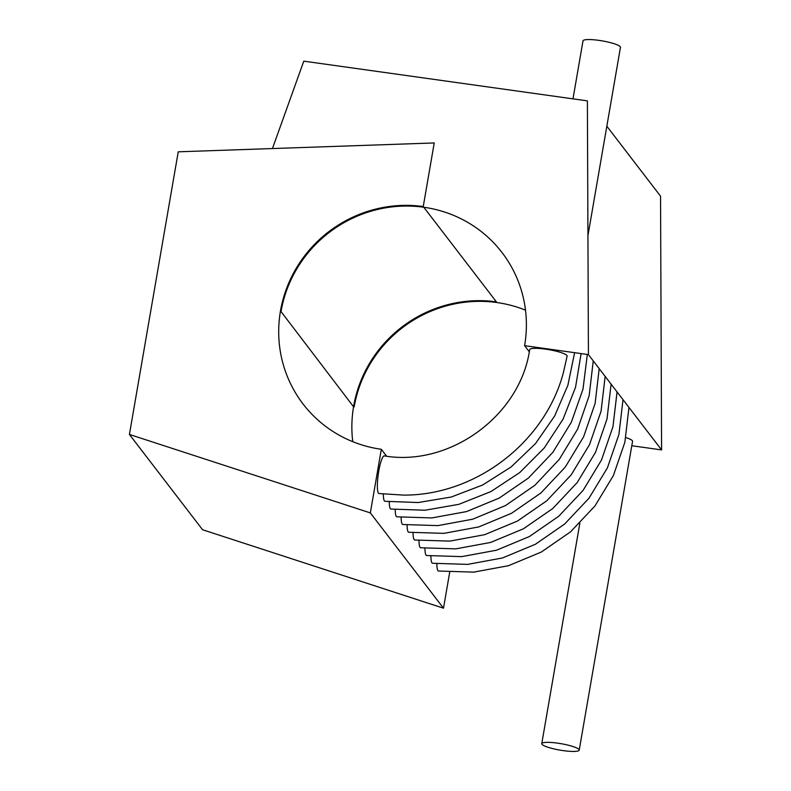 <?xml version="1.0" encoding="UTF-8"?>
<svg xmlns="http://www.w3.org/2000/svg" width="791" height="791" viewBox="0 0 791 791"><rect width="100%" height="100%" fill="white"/><g stroke="black" fill="none" stroke-linecap="round" stroke-linejoin="round"><path stroke-width="1.19" d="M541.983 744.301A19.004 3.263 9.8 0 1 541.766 743.659A19.004 3.263 9.8 0 1 561.046 743.688A19.004 3.263 9.8 0 1 579.22 750.135A19.004 3.263 9.8 0 1 561.659 750.392A19.004 3.263 9.8 0 1 541.983 744.301A19.004 3.263 9.8 0 1 541.766 743.659A19.004 3.263 9.8 0 1 561.046 743.688A19.004 3.263 9.8 0 1 579.22 750.135A19.004 3.263 9.8 0 1 561.659 750.392A19.004 3.263 9.8 0 1 541.983 744.301M583.007 40.875A19.004 3.263 9.8 0 1 602.287 40.895A19.004 3.263 9.8 0 1 620.46 47.341A19.004 3.263 9.8 0 1 620.451 47.391A19.004 3.263 9.8 0 0 620.46 47.341L587.931 235.639L620.46 47.341A19.004 3.263 9.8 0 0 602.287 40.895A19.004 3.263 9.8 0 0 583.007 40.875L572.991 98.865L583.007 40.875M352.756 441.685A125.027 121.092 -37.5 0 1 496.402 301.855L423.244 206.55A125.027 121.092 -37.5 0 0 296.991 267.012A125.027 121.092 -37.5 0 0 303.111 404.063A125.027 121.092 -37.5 0 0 381.321 449.298L370.336 512.904L129.417 434.447L178.242 151.813L434.229 142.953L423.244 206.55M386.621 456.209L381.321 449.298M449.703 572.2L443.494 608.2L202.575 529.743L129.417 434.447M443.494 608.2L370.336 512.904M529.288 351.777L524.601 345.677A125.027 121.092 -37.5 0 0 501.988 252.487A125.027 121.092 -37.5 0 0 374.103 210.337A125.027 121.092 -37.5 0 0 281.023 311.555L353.547 406.772M525.501 310.161A125.027 121.092 -37.5 0 0 354.18 406.861M606.835 126.214L660.544 196.178L661.583 449.911L631.801 445.738M272.44 148.55L303.784 61.154L587.387 100.872L588.425 354.615L524.601 345.677M661.583 449.911L588.425 354.615M625.859 437.601A19.004 3.263 9.8 0 1 632.553 441.358L579.22 750.135L632.553 441.358A19.004 3.263 9.8 0 0 625.859 437.601M436.85 563.815A19.004 3.421 98 0 0 438.501 571.023A19.004 3.421 98 0 1 436.85 563.815M529.673 349.652A19.004 3.263 9.8 0 1 548.954 349.671A19.004 3.263 9.8 0 1 567.127 356.118A19.004 3.263 9.8 0 1 567.107 356.168A19.004 3.263 9.8 0 0 567.127 356.118L563.449 372.393C545.177 442.218 475.767 495.502 403.598 495.107C475.767 495.502 545.177 442.218 563.449 372.393L567.127 356.118A19.004 3.263 9.8 0 0 548.954 349.671A19.004 3.263 9.8 0 0 529.673 349.652C520.27 415.621 449.782 467.076 384.297 455.903A19.004 3.421 98 0 0 378.266 474.254A19.004 3.421 98 0 0 379.018 493.544L403.598 495.107L379.018 493.544A19.004 3.421 98 0 1 378.266 474.254A19.004 3.421 98 0 1 384.297 455.903C449.782 467.076 520.27 415.621 529.673 349.652M383.319 494.088A19.004 3.421 98 0 0 384.97 501.296A19.004 3.421 98 0 1 383.319 494.088M389.271 501.84A19.004 3.421 98 0 0 390.932 509.048A19.004 3.421 98 0 1 389.271 501.84M395.223 509.592A19.004 3.421 98 0 0 396.884 516.81A19.004 3.421 98 0 1 395.223 509.592M401.136 517.344A19.004 3.421 98 0 0 402.787 524.502A19.004 3.421 98 0 1 401.136 517.344M407.088 525.046A19.004 3.421 98 0 0 408.739 532.254A19.004 3.421 98 0 1 407.088 525.046M413.04 532.798A19.004 3.421 98 0 0 414.692 540.006A19.004 3.421 98 0 1 413.04 532.798M418.993 540.55A19.004 3.421 98 0 0 420.644 547.768A19.004 3.421 98 0 1 418.993 540.55M424.945 548.311A19.004 3.421 98 0 0 426.596 555.519A19.004 3.421 98 0 1 424.945 548.311M430.897 556.063A19.004 3.421 98 0 0 432.548 563.271A19.004 3.421 98 0 1 430.897 556.063M579.843 523.237L541.766 743.659L579.843 523.237M574.612 352.687L567.879 385.257L554.659 415.987L535.477 443.613L511.144 466.937L482.668 485.002L451.256 497.025L418.231 502.532L384.97 501.296L418.231 502.532L451.256 497.025L482.668 485.002L511.144 466.937L535.477 443.613L554.659 415.987L567.879 385.257L574.612 352.687M581.118 353.597L575.551 387.204L563.073 419.151L544.218 448.013L519.825 472.504L490.954 491.557L458.889 504.322L425.044 510.235L390.932 509.048L425.044 510.235L458.889 504.322L490.954 491.557L519.825 472.504L544.218 448.013L563.073 419.151L575.551 387.204L581.118 353.597M587.327 354.467L583.007 389.083L571.349 422.216L552.889 452.323L528.467 478.011L499.23 498.073L466.522 511.589L431.866 517.927L396.884 516.81L431.866 517.927L466.522 511.589L499.23 498.073L528.467 478.011L552.889 452.323L571.349 422.216L583.007 389.083L587.327 354.467M593.25 360.904L589.157 395.698L577.657 429.048L559.277 459.383L534.864 485.288L505.558 505.538L472.731 519.193L437.927 525.61L402.787 524.502L437.927 525.61L472.731 519.193L505.558 505.538L534.864 485.288L559.277 459.383L577.657 429.048L589.157 395.698L593.25 360.904M599.202 368.665L595.109 403.459L583.61 436.8L565.229 467.145L540.817 493.05L511.51 513.3L478.684 526.944L443.88 533.361L408.739 532.254L443.88 533.361L478.684 526.944L511.51 513.3L540.817 493.05L565.229 467.145L583.61 436.8L595.109 403.459L599.202 368.665M605.155 376.417L601.061 411.211L589.562 444.552L571.181 474.897L546.769 500.802L517.462 521.051L484.636 534.696L449.832 541.113L414.692 540.006L449.832 541.113L484.636 534.696L517.462 521.051L546.769 500.802L571.181 474.897L589.562 444.552L601.061 411.211L605.155 376.417M611.107 384.169L607.013 418.963L595.514 452.314L577.133 482.648L552.721 508.554L523.415 528.803L490.588 542.458L455.784 548.865L420.644 547.768L455.784 548.865L490.588 542.458L523.415 528.803L552.721 508.554L577.133 482.648L595.514 452.314L607.013 418.963L611.107 384.169M617.059 391.921L612.966 426.715L601.467 460.065L583.086 490.4L558.673 516.305L529.367 536.555L496.54 550.21L461.736 556.627L426.596 555.519L461.736 556.627L496.54 550.21L529.367 536.555L558.673 516.305L583.086 490.4L601.467 460.065L612.966 426.715L617.059 391.921M623.011 399.682L618.918 434.467L607.429 467.817L589.038 498.152L564.626 524.057L535.319 544.317L502.493 557.962L467.689 564.378L432.548 563.271L467.689 564.378L502.493 557.962L535.319 544.317L564.626 524.057L589.038 498.152L607.429 467.817L618.918 434.467L623.011 399.682M628.964 407.434L624.87 442.228L613.381 475.569L594.99 505.914L570.578 531.819L541.271 552.069L508.445 565.713L473.651 572.13L438.501 571.023L473.651 572.13L508.445 565.713L541.271 552.069L570.578 531.819L594.99 505.914L613.381 475.569L624.87 442.228L628.964 407.434"/></g></svg>
